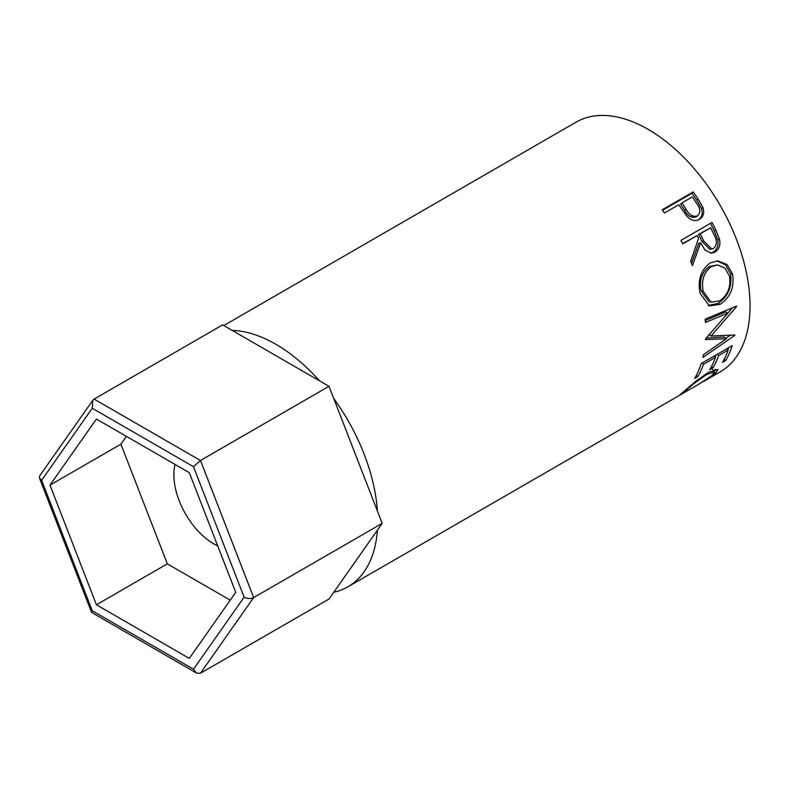 <?xml version="1.0" encoding="UTF-8"?>
<svg xmlns="http://www.w3.org/2000/svg" width="789" height="789" viewBox="0 0 789 789"><rect width="100%" height="100%" fill="white"/><g stroke="black" fill="none" stroke-linecap="round" stroke-linejoin="round"><path stroke-width="1.18" d="M175.04 464.435A56.413 32.566 -120 0 0 213.78 543.848A56.413 32.566 -120 0 0 217.715 545.889M382.192 523.373L329.003 599.038L200.485 673.234L253.663 597.579C250.665 598.93 247.48 598.802 244.117 597.184L193.492 466.703L200.485 460.5L253.663 597.579L382.192 523.373L329.003 386.304L222.636 324.89L94.118 399.096L200.485 460.5L329.003 386.304M189.301 658.411L235.733 592.342L189.301 472.66L96.426 419.048L49.993 485.107L96.426 604.788L189.301 658.411M193.492 466.703L92.244 408.248L92.747 400.378L94.118 399.096M92.244 408.248L41.62 480.274L39.45 478.035L39.716 475.816L92.747 400.378M41.62 480.274L92.244 610.745L91.583 612.402L196.599 673.116L193.492 669.2L244.117 597.184M200.485 673.234L196.599 673.116M126.398 436.347L120.904 444.168L167.337 563.849L230.24 600.163M167.337 563.849L96.426 604.788M120.904 444.168L49.993 485.107M699.261 219.441L699.409 219.362C695.198 221.601 691.085 220.604 687.071 216.373L680.512 207.31A144.16 83.23 60 0 0 678.747 204.745L664.427 213.01A144.16 83.23 60 0 0 662.168 209.835L693.186 191.924A144.16 83.23 60 0 1 698.068 198.927L702.989 207.586C704.597 212.951 703.403 216.876 699.409 219.362L699.34 219.391M712.033 222.449A144.16 83.23 60 0 1 715.939 230.28L719.578 239.491C720.594 245.251 719.055 249.452 714.972 252.076L711.727 253.161L705.08 250.212L700.593 242.815L692.446 265.706A144.16 83.23 60 0 0 690.691 261.267L698.521 238.446A144.16 83.23 60 0 0 697.111 235.595L682.791 243.86A144.16 83.23 60 0 0 681.006 240.359L712.033 222.449M732.636 274.217C734.49 287.462 730.318 297.502 720.11 304.327L709.4 305.925L700.099 293.36C697.515 280.105 700.839 269.986 710.07 262.984L717.724 260.873L727.073 264.522L732.636 274.217L730.535 273.783C732.33 286.742 728.129 296.625 717.921 303.449L708.246 305.432M705.514 338.905A144.16 83.23 60 0 1 705.465 339.605L726.393 338.737L703.492 354.656A144.16 83.23 60 0 1 702.871 357.447L734.786 335.404A144.16 83.23 60 0 0 734.865 334.99L711.057 336.015L736.571 306.576A144.16 83.23 60 0 0 736.551 306.102L705.188 319.101A144.16 83.23 60 0 1 705.435 322.474L727.991 313.075L705.514 338.905M732.212 345.651A144.16 83.23 60 0 1 725.643 360.563L722.468 362.398A144.16 83.23 60 0 0 728.178 350.05L718.631 355.563A144.16 83.23 60 0 1 712.921 367.911L709.735 369.745A144.16 83.23 60 0 0 715.445 357.397L703.512 364.281A144.16 83.23 60 0 1 697.801 376.629L694.626 378.473A144.16 83.23 60 0 0 701.184 363.561L732.212 345.651M699.656 383.691L712.191 375.416L714.489 371.954L706.836 374.479C698.295 380.081 691.292 385.476 685.819 390.683L683.215 393.218L699.656 383.691M682.564 392.587L682.978 393.277L683.619 392.981L679.073 395.595M679.931 394.825L695.395 381.541L708.443 372.378L718.079 369.43L715.268 373.68L701.362 382.724M232.173 330.394A144.16 83.23 60 0 1 275.825 344.26A144.16 83.23 60 0 1 319.476 380.801M333.777 398.583A144.16 83.23 60 0 1 377.428 511.085M377.428 530.159A144.16 83.23 60 0 1 347.9 586.809A144.16 83.23 60 0 1 333.777 592.253M223.78 325.551L576.029 122.187A144.16 83.23 60 0 1 648.104 129.327A144.16 83.23 60 0 1 742.281 256.356A144.16 83.23 60 0 1 720.179 371.875L703.591 381.452M706.836 374.479L706.224 373.71M685.819 390.683L685.414 390.072M715.406 369.222L713.72 370.919M715.268 373.68L714.548 372.595M725.643 360.563L724.322 359.025M728.178 350.05L726.837 348.748M718.631 355.563L717.29 354.261M715.988 355.02A141.024 81.425 60 0 1 715.159 357.121M712.921 367.911L711.599 366.372M715.445 357.397L714.104 356.095M703.512 364.281L702.171 362.989M697.801 376.629L696.48 375.1M728.711 347.663A141.024 81.425 60 0 1 727.882 349.764M705.297 320.521L725.772 311.911L727.991 313.075M706.293 338.037L724.213 337.021L726.393 338.737M730.239 335.286L725.86 338.313M708.847 334.575L711.057 336.015M736.048 306.31L736.571 306.576M732.34 307.858L727.931 313.046M720.11 304.327L717.921 303.449M716.856 260.893L725.456 264.709L730.535 273.783M717.674 264.907L709.311 266.514C701.806 272.225 699.084 280.371 701.135 290.944L708.818 301.408L711.106 302.177L719.667 300.895C727.783 295.224 731.068 286.999 729.5 276.229L725.091 268.26L717.674 264.907L711.313 266.574C703.818 272.313 701.125 280.588 703.246 291.378L711.106 302.177M709.311 266.514L711.313 266.574M701.135 290.944L703.246 291.378M710.455 223.356A141.024 81.425 60 0 1 714.173 230.802L717.724 239.826C718.69 245.478 717.132 249.62 713.049 252.233L710.741 253.18M719.578 239.491L717.724 239.826M714.972 252.076L713.049 252.233M700.593 242.815L698.798 243.288L691.499 263.299M697.111 235.595L682.653 243.574M710.633 227.784L698.581 234.382L701.924 241.444L709.922 249.324L713.562 248.486C717.112 244.994 717.319 240.546 714.183 235.152A144.16 83.23 60 0 0 710.633 227.784L700.297 233.751L703.719 240.98L711.846 249.077M700.297 233.751L698.581 234.382M662.484 210.278L691.923 193.285A141.024 81.425 60 0 1 696.697 200.14L701.5 208.621C703.048 213.878 701.825 217.744 697.821 220.23M702.989 207.586L701.5 208.621M693.186 191.924L691.923 193.285M681.923 202.911L680.611 204.203L684.724 210.436C687.525 215.999 691.243 218.158 695.878 216.906L697.417 215.959C700.819 212.606 700.593 208.474 696.736 203.562A144.16 83.23 60 0 0 692.269 196.934L681.923 202.911L686.134 209.282C689.014 214.963 692.772 217.182 697.417 215.959M686.134 209.282L684.724 210.436M92.244 610.745L193.492 669.2M715.939 230.28L714.173 230.802M703.719 240.98L701.924 241.444M698.068 198.927L696.697 200.14M91.583 612.402L39.45 478.035M347.9 586.809L679.201 395.536M712.664 369.499L714.489 371.954"/></g></svg>
